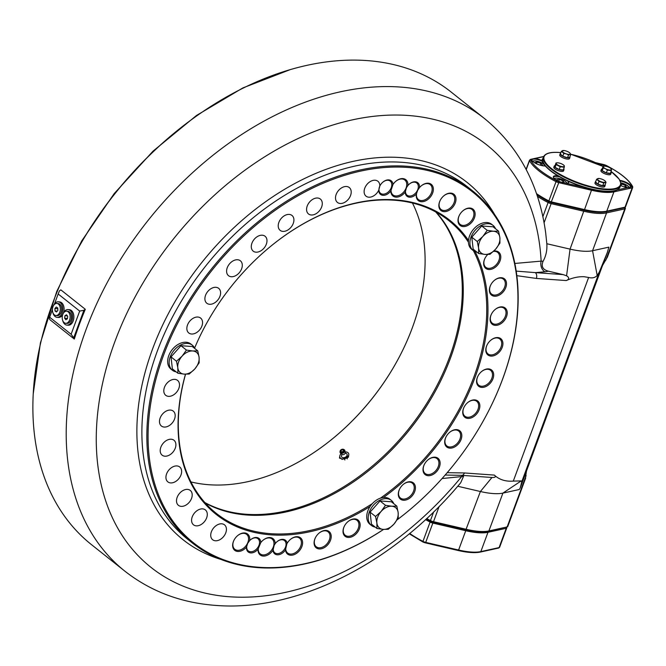 <?xml version="1.0" encoding="UTF-8"?>
<svg xmlns="http://www.w3.org/2000/svg" width="666" height="666" viewBox="0 0 666 666"><rect width="100%" height="100%" fill="white"/><g stroke="black" fill="none" stroke-linecap="round" stroke-linejoin="round"><path stroke-width="1" d="M79.687 311.08L83.891 310.289L73.726 337.779L71.112 334.265L79.687 311.08L58.167 293.989L59.432 290.867L60.847 289.86L85.306 309.29A289.052 200.066 128.5 0 0 74.301 339.061L49.842 319.638L49.267 318.356L52.431 309.482M124.942 571.22A289.052 200.066 128.5 0 1 112.412 273.143A289.052 200.066 128.5 0 1 400.083 87.038A289.052 200.066 128.5 0 1 484.465 118.515L451.132 92.041A289.052 200.066 128.5 0 0 366.741 60.564A289.052 200.066 128.5 0 0 172.078 134.915A289.052 200.066 128.5 0 0 70.171 263.228A289.052 200.066 128.5 0 0 91.608 544.746L124.942 571.22C150.882 591.508 181.252 602.913 216.059 605.436C298.493 611.954 394.738 562.204 460.714 482.742L463.519 476.398L442.066 478.546M606.152 211.746L606.56 212.895A41.542 12.837 -159.7 0 1 596.861 213.336A41.542 12.837 -159.7 0 1 584.049 211.297L551.148 203.654L551.215 202.539L584.115 210.181A40.676 12.571 20.3 0 0 596.661 212.179A40.676 12.571 20.3 0 0 606.152 211.746L624.383 207.742L624.791 208.891L606.56 212.895L592.565 250.724L608.874 247.136L607.384 252.322L599.35 271.953L597.194 275.524C595.054 277.747 592.199 278.396 588.627 277.472L584.174 276.723C578.479 276.465 572.527 277.739 566.308 280.561L536.346 278.43A4.329 2.822 -85.9 0 0 535.331 272.627L563.086 274.6L548.518 271.212L544.855 271.811A8.658 6.885 85 0 1 541.142 261.13L543.098 261.255C546.02 255.994 547.261 250.158 546.828 243.731L570.054 249.126A41.542 12.837 20.3 0 0 582.875 251.165A41.542 12.837 20.3 0 0 592.565 250.724L597.194 275.524M447.202 472.677L464.393 472.96L494.347 475.091C499.309 479.695 505.627 481.701 513.303 481.102L521.22 480.902L521.736 481.776L520.296 487.753L519.214 489.527L502.905 493.115A41.542 12.837 -159.7 0 1 493.206 493.556A41.542 12.837 -159.7 0 1 480.394 491.516L457.733 486.255M479.22 531.376A41.542 12.837 20.3 0 0 488.911 530.944L507.142 526.931L487.937 531.335A40.676 12.571 -159.7 0 1 465.892 529.77L433 522.127L433.508 521.703L466.4 529.337A41.542 12.837 20.3 0 0 479.22 531.376M70.23 263.12A288.187 199.467 -51.5 0 1 70.288 263.003A288.187 199.467 -51.5 0 1 171.886 135.073A288.187 199.467 -51.5 0 1 171.978 134.998M545.679 232.85L546.828 243.731M383.608 529.403A225.008 155.744 -51.5 0 1 258.266 567.657A225.008 155.744 -51.5 0 1 192.574 543.156A225.008 155.744 -51.5 0 1 182.817 311.114A225.008 155.744 -51.5 0 1 406.76 166.242A225.008 155.744 -51.5 0 1 472.444 190.742A225.008 155.744 -51.5 0 1 489.135 409.89A225.008 155.744 -51.5 0 1 489.077 410.006M397.202 519.771A224.142 155.145 128.5 0 0 409.998 509.615A224.142 155.145 128.5 0 0 489.019 410.114A224.142 155.145 128.5 0 0 406.959 167.407A224.142 155.145 128.5 0 0 163.528 355.294A224.142 155.145 128.5 0 0 259.041 567.274A224.142 155.145 128.5 0 0 383.549 529.395M469.988 208.05A10.381 7.184 -51.5 0 1 474.417 217.874A10.381 7.184 -51.5 0 1 463.136 226.573A10.381 7.184 -51.5 0 1 459.34 215.326A10.381 7.184 -51.5 0 1 462.995 210.722A10.381 7.184 -51.5 0 1 469.988 208.05M459.398 215.218A9.524 6.585 128.5 0 0 460.156 224.375A9.524 6.585 128.5 0 0 462.937 225.416A9.524 6.585 128.5 0 0 472.41 219.289A9.524 6.585 128.5 0 0 471.994 209.465A9.524 6.585 128.5 0 0 469.214 208.433A9.524 6.585 128.5 0 0 462.903 210.806M373.151 467.041A187.795 129.987 128.5 0 0 439.21 383.866A187.795 129.987 -51.5 0 1 373.151 467.041M205.303 503.03A186.93 129.387 128.5 0 0 247.352 515.043A186.93 129.387 128.5 0 0 373.251 466.958A186.93 129.387 128.5 0 0 439.152 383.982A186.93 129.387 128.5 0 0 436.247 212.229M185.556 374.2A186.93 129.387 128.5 0 0 216.259 513.336A186.93 129.387 128.5 0 0 270.837 533.691A186.93 129.387 128.5 0 0 372.327 503.629M380.419 498.168A186.93 129.387 128.5 0 0 473.418 250.699M468.448 242.224A186.93 129.387 128.5 0 0 448.767 220.563A186.93 129.387 128.5 0 0 394.189 200.208A186.93 129.387 128.5 0 0 268.39 248.21M185.481 374.192A187.795 129.987 128.5 0 0 271.037 534.848A187.795 129.987 128.5 0 0 370.08 506.501M383.441 497.519A187.795 129.987 128.5 0 0 475.124 251.64M468.498 240.434A187.795 129.987 128.5 0 0 394.963 199.825A187.795 129.987 128.5 0 0 268.49 248.135A187.795 129.987 128.5 0 0 202.281 331.502A187.795 129.987 128.5 0 0 194.597 348.135A186.93 129.387 128.5 0 1 202.339 331.385M378.738 190.226L379.811 186.03A8.658 5.994 -51.5 0 1 379.853 185.947A8.658 5.994 -51.5 0 1 382.908 182.109A8.658 5.994 -51.5 0 1 388.736 179.887A8.658 5.994 -51.5 0 1 392.998 184.44L390.825 190.992A8.658 5.994 -51.5 0 1 383.025 195.321A8.658 5.994 -51.5 0 1 378.738 190.226A9.524 6.585 -51.5 0 1 368.822 197.203A9.524 6.585 -51.5 0 1 366.042 196.162A9.524 6.585 -51.5 0 1 365.634 186.347A9.524 6.585 -51.5 0 1 375.108 180.22A9.524 6.585 -51.5 0 1 377.888 181.26A9.524 6.585 -51.5 0 1 379.811 186.03M379.911 185.839A7.792 5.395 128.5 0 0 380.544 193.315A7.792 5.395 128.5 0 0 382.825 194.164A7.792 5.395 128.5 0 0 390.576 189.144A7.792 5.395 128.5 0 0 390.234 181.11A7.792 5.395 128.5 0 0 387.962 180.27A7.792 5.395 128.5 0 0 382.808 182.193M392.998 184.44A10.381 7.184 -51.5 0 1 395.829 181.269A10.381 7.184 -51.5 0 1 402.822 178.596A10.381 7.184 -51.5 0 1 407.925 185.498L406.468 187.654L405.261 192.024A10.381 7.184 -51.5 0 1 395.962 197.128A10.381 7.184 -51.5 0 1 390.825 190.992M392.257 185.697A9.524 6.585 128.5 0 0 392.982 194.93A9.524 6.585 128.5 0 0 395.762 195.962A9.524 6.585 128.5 0 0 405.236 189.835A9.524 6.585 128.5 0 0 404.82 180.02A9.524 6.585 128.5 0 0 402.048 178.979A9.524 6.585 128.5 0 0 395.729 181.352M407.925 185.498A8.658 5.994 -51.5 0 1 409.423 183.991A8.658 5.994 -51.5 0 1 415.251 181.768A8.658 5.994 -51.5 0 1 419.497 187.596L417.674 190.293L416.375 194.039A8.658 5.994 -51.5 0 1 409.54 197.203A8.658 5.994 -51.5 0 1 405.261 192.024M406.476 187.637A7.792 5.395 128.5 0 0 407.068 195.196A7.792 5.395 128.5 0 0 409.34 196.045A7.792 5.395 128.5 0 0 417.091 191.034A7.792 5.395 128.5 0 0 416.758 183A7.792 5.395 128.5 0 0 414.477 182.151A7.792 5.395 128.5 0 0 409.332 184.074M419.497 187.596A10.381 7.184 -51.5 0 1 421.237 185.872A10.381 7.184 -51.5 0 1 428.23 183.2A10.381 7.184 -51.5 0 1 432.65 193.023A10.381 7.184 -51.5 0 1 421.378 201.731A10.381 7.184 -51.5 0 1 416.375 194.039M417.674 190.276A9.524 6.585 128.5 0 0 418.39 199.534A9.524 6.585 128.5 0 0 421.17 200.566A9.524 6.585 128.5 0 0 430.644 194.439A9.524 6.585 128.5 0 0 430.236 184.624A9.524 6.585 128.5 0 0 427.455 183.583A9.524 6.585 128.5 0 0 421.137 185.956M234.032 540.118A9.524 6.585 128.5 0 0 234.79 549.275A9.524 6.585 128.5 0 0 237.571 550.316A9.524 6.585 128.5 0 0 247.044 544.189A9.524 6.585 128.5 0 0 246.636 534.365A9.524 6.585 128.5 0 0 243.856 533.333A9.524 6.585 128.5 0 0 237.537 535.705M285.498 549.85A8.658 5.994 -51.5 0 1 277.264 554.795A8.658 5.994 -51.5 0 1 273.002 550.241A10.381 7.184 -51.5 0 1 263.187 556.077A10.381 7.184 -51.5 0 1 258.083 549.175A8.658 5.994 -51.5 0 1 250.749 552.913A8.658 5.994 -51.5 0 1 246.503 547.077A10.381 7.184 -51.5 0 1 237.779 551.473A10.381 7.184 -51.5 0 1 233.974 540.234A10.381 7.184 -51.5 0 1 237.637 535.622A10.381 7.184 -51.5 0 1 244.63 532.95A10.381 7.184 -51.5 0 1 249.625 540.642A8.658 5.994 -51.5 0 1 250.632 539.701A8.658 5.994 -51.5 0 1 256.46 537.47A8.658 5.994 -51.5 0 1 260.739 542.657A10.381 7.184 -51.5 0 1 263.045 540.226A10.381 7.184 -51.5 0 1 270.038 537.554A10.381 7.184 -51.5 0 1 275.175 543.681A8.658 5.994 -51.5 0 1 277.148 541.583A8.658 5.994 -51.5 0 1 282.975 539.352A8.658 5.994 -51.5 0 1 287.171 543.306A10.381 7.184 -51.5 0 1 290.468 539.377A10.381 7.184 -51.5 0 1 297.461 536.704A10.381 7.184 -51.5 0 1 301.889 546.528A10.381 7.184 -51.5 0 1 290.609 555.228A10.381 7.184 -51.5 0 1 285.498 549.85L286.846 543.914M246.503 547.077L247.677 543.348L249.625 540.642M258.083 549.175L260.739 542.657M247.685 543.331A7.792 5.395 128.5 0 0 248.268 550.899A7.792 5.395 128.5 0 0 250.549 551.748A7.792 5.395 128.5 0 0 258.3 546.736A7.792 5.395 128.5 0 0 257.958 538.702A7.792 5.395 128.5 0 0 255.686 537.853A7.792 5.395 128.5 0 0 250.533 539.785M273.002 550.241L274.176 545.271L275.175 543.681M259.482 544.646A9.524 6.585 128.5 0 0 260.198 553.879A9.524 6.585 128.5 0 0 262.978 554.92A9.524 6.585 128.5 0 0 272.452 548.792A9.524 6.585 128.5 0 0 272.044 538.969A9.524 6.585 128.5 0 0 269.264 537.937A9.524 6.585 128.5 0 0 262.945 540.309M274.192 545.238A7.792 5.395 128.5 0 0 274.792 552.788A7.792 5.395 128.5 0 0 277.064 553.637A7.792 5.395 128.5 0 0 284.815 548.618A7.792 5.395 128.5 0 0 284.482 540.584A7.792 5.395 128.5 0 0 282.201 539.743A7.792 5.395 128.5 0 0 277.056 541.666M286.88 543.839A9.524 6.585 128.5 0 0 287.629 553.03A9.524 6.585 128.5 0 0 290.409 554.07A9.524 6.585 128.5 0 0 299.883 547.943A9.524 6.585 128.5 0 0 299.467 538.12A9.524 6.585 128.5 0 0 296.686 537.087A9.524 6.585 128.5 0 0 290.376 539.46M346.495 186.497A9.524 6.585 -51.5 0 1 349.275 187.537A9.524 6.585 -51.5 0 1 349.692 197.352A9.524 6.585 -51.5 0 1 340.218 203.48A9.524 6.585 -51.5 0 1 337.437 202.439A9.524 6.585 -51.5 0 1 337.021 192.624A9.524 6.585 -51.5 0 1 346.495 186.497M315.476 537.595A9.524 6.585 128.5 0 0 316.242 546.753A9.524 6.585 128.5 0 0 319.014 547.793A9.524 6.585 128.5 0 0 328.496 541.666A9.524 6.585 128.5 0 0 328.08 531.843A9.524 6.585 128.5 0 0 325.299 530.81A9.524 6.585 128.5 0 0 318.981 533.183M326.074 530.427A10.381 7.184 -51.5 0 1 330.502 540.251A10.381 7.184 -51.5 0 1 319.222 548.951A10.381 7.184 -51.5 0 1 315.418 537.703A10.381 7.184 -51.5 0 1 319.081 533.1A10.381 7.184 -51.5 0 1 326.074 530.427M344.405 526.082A9.524 6.585 128.5 0 0 345.163 535.239A9.524 6.585 128.5 0 0 347.943 536.28A9.524 6.585 128.5 0 0 357.417 530.153A9.524 6.585 128.5 0 0 357.001 520.329A9.524 6.585 128.5 0 0 354.229 519.297A9.524 6.585 128.5 0 0 347.91 521.669M355.003 518.914A10.381 7.184 -51.5 0 1 359.424 528.737A10.381 7.184 -51.5 0 1 348.143 537.437A10.381 7.184 -51.5 0 1 344.347 526.19A10.381 7.184 -51.5 0 1 348.002 521.586A10.381 7.184 -51.5 0 1 355.003 518.914M399.7 488.886A9.524 6.585 128.5 0 0 400.457 498.051A9.524 6.585 128.5 0 0 403.238 499.092A9.524 6.585 128.5 0 0 412.712 492.957A9.524 6.585 128.5 0 0 412.304 483.141A9.524 6.585 128.5 0 0 409.523 482.109A9.524 6.585 128.5 0 0 403.205 484.473M410.298 481.726A10.381 7.184 -51.5 0 1 414.718 491.541A10.381 7.184 -51.5 0 1 403.446 500.249A10.381 7.184 -51.5 0 1 399.642 489.002A10.381 7.184 -51.5 0 1 403.305 484.39A10.381 7.184 -51.5 0 1 410.298 481.726M424.392 464.344A9.524 6.585 128.5 0 0 425.149 473.509A9.524 6.585 128.5 0 0 427.93 474.542A9.524 6.585 128.5 0 0 437.404 468.414A9.524 6.585 128.5 0 0 436.988 458.599A9.524 6.585 128.5 0 0 434.207 457.559A9.524 6.585 128.5 0 0 427.897 459.931M434.99 457.176A10.381 7.184 -51.5 0 1 439.41 466.999A10.381 7.184 -51.5 0 1 428.13 475.699A10.381 7.184 -51.5 0 1 424.334 464.46A10.381 7.184 -51.5 0 1 427.988 459.848A10.381 7.184 -51.5 0 1 434.99 457.176M446.087 436.788A9.524 6.585 128.5 0 0 446.844 445.945A9.524 6.585 128.5 0 0 449.625 446.986A9.524 6.585 128.5 0 0 459.099 440.859A9.524 6.585 128.5 0 0 458.683 431.035A9.524 6.585 128.5 0 0 455.91 430.003A9.524 6.585 128.5 0 0 449.592 432.376M456.685 429.62A10.381 7.184 -51.5 0 1 461.105 439.443A10.381 7.184 -51.5 0 1 449.825 448.143A10.381 7.184 -51.5 0 1 446.029 436.896A10.381 7.184 -51.5 0 1 449.683 432.292A10.381 7.184 -51.5 0 1 456.685 429.62M464.127 407.051A9.524 6.585 128.5 0 0 464.885 416.217A9.524 6.585 128.5 0 0 467.665 417.257A9.524 6.585 128.5 0 0 477.139 411.122A9.524 6.585 128.5 0 0 476.731 401.307A9.524 6.585 128.5 0 0 473.951 400.274A9.524 6.585 128.5 0 0 467.632 402.639M474.725 399.883A10.381 7.184 -51.5 0 1 479.145 409.707A10.381 7.184 -51.5 0 1 467.873 418.415A10.381 7.184 -51.5 0 1 464.069 407.167A10.381 7.184 -51.5 0 1 467.732 402.555A10.381 7.184 -51.5 0 1 474.725 399.883M477.963 376.057A9.524 6.585 128.5 0 0 478.729 385.214A9.524 6.585 128.5 0 0 481.51 386.255A9.524 6.585 128.5 0 0 490.984 380.12A9.524 6.585 128.5 0 0 490.567 370.304A9.524 6.585 128.5 0 0 487.787 369.272A9.524 6.585 128.5 0 0 481.468 371.636M488.561 368.889A10.381 7.184 -51.5 0 1 492.99 378.704A10.381 7.184 -51.5 0 1 481.709 387.412A10.381 7.184 -51.5 0 1 477.905 376.165A10.381 7.184 -51.5 0 1 481.568 371.553A10.381 7.184 -51.5 0 1 488.561 368.889M487.187 344.722A9.524 6.585 128.5 0 0 487.945 353.887A9.524 6.585 128.5 0 0 490.725 354.92A9.524 6.585 128.5 0 0 500.199 348.793A9.524 6.585 128.5 0 0 499.783 338.977A9.524 6.585 128.5 0 0 497.002 337.937A9.524 6.585 128.5 0 0 490.692 340.309M497.777 337.554A10.381 7.184 -51.5 0 1 502.206 347.377A10.381 7.184 -51.5 0 1 490.925 356.085A10.381 7.184 -51.5 0 1 487.129 344.838A10.381 7.184 -51.5 0 1 490.784 340.226A10.381 7.184 -51.5 0 1 497.777 337.554M491.5 314.019A9.524 6.585 128.5 0 0 492.257 323.176A9.524 6.585 128.5 0 0 495.038 324.217A9.524 6.585 128.5 0 0 504.512 318.082A9.524 6.585 128.5 0 0 504.104 308.266A9.524 6.585 128.5 0 0 501.323 307.234A9.524 6.585 128.5 0 0 495.005 309.598M502.097 306.851A10.381 7.184 -51.5 0 1 506.518 316.666A10.381 7.184 -51.5 0 1 495.246 325.374A10.381 7.184 -51.5 0 1 491.441 314.127A10.381 7.184 -51.5 0 1 495.104 309.524A10.381 7.184 -51.5 0 1 502.097 306.851M490.784 284.865A9.524 6.585 128.5 0 0 491.541 294.031A9.524 6.585 128.5 0 0 494.322 295.063A9.524 6.585 128.5 0 0 503.796 288.936A9.524 6.585 128.5 0 0 503.379 279.121A9.524 6.585 128.5 0 0 500.599 278.08A9.524 6.585 128.5 0 0 494.289 280.453M501.373 277.697A10.381 7.184 -51.5 0 1 505.802 287.521A10.381 7.184 -51.5 0 1 494.522 296.228A10.381 7.184 -51.5 0 1 490.717 284.981A10.381 7.184 -51.5 0 1 494.38 280.369A10.381 7.184 -51.5 0 1 501.373 277.697M485.048 258.158A9.524 6.585 128.5 0 0 485.805 267.324A9.524 6.585 128.5 0 0 488.586 268.356A9.524 6.585 128.5 0 0 498.06 262.229A9.524 6.585 128.5 0 0 497.652 252.414A9.524 6.585 128.5 0 0 494.871 251.373A9.524 6.585 128.5 0 0 493.414 251.432M493.764 251.107A10.381 7.184 -51.5 0 1 495.646 250.99A10.381 7.184 -51.5 0 1 500.074 260.814A10.381 7.184 -51.5 0 1 488.794 269.514A10.381 7.184 -51.5 0 1 484.99 258.275A10.381 7.184 -51.5 0 1 487.77 254.462M440.251 200.283A9.524 6.585 128.5 0 0 441.009 209.449A9.524 6.585 128.5 0 0 443.789 210.489A9.524 6.585 128.5 0 0 453.263 204.354A9.524 6.585 128.5 0 0 452.855 194.539A9.524 6.585 128.5 0 0 450.074 193.506A9.524 6.585 128.5 0 0 443.756 195.871M450.849 193.115A10.381 7.184 -51.5 0 1 455.278 202.939A10.381 7.184 -51.5 0 1 443.997 211.646A10.381 7.184 -51.5 0 1 440.193 200.399A10.381 7.184 -51.5 0 1 443.856 195.787A10.381 7.184 -51.5 0 1 450.849 193.115M317.574 198.01A9.524 6.585 -51.5 0 1 320.354 199.051A9.524 6.585 -51.5 0 1 320.762 208.866A9.524 6.585 -51.5 0 1 311.288 214.993A9.524 6.585 -51.5 0 1 308.508 213.961A9.524 6.585 -51.5 0 1 308.1 204.137A9.524 6.585 -51.5 0 1 317.574 198.01M289.21 214.41A9.524 6.585 -51.5 0 1 291.991 215.451A9.524 6.585 -51.5 0 1 292.399 225.266A9.524 6.585 -51.5 0 1 282.925 231.393A9.524 6.585 -51.5 0 1 280.153 230.361A9.524 6.585 -51.5 0 1 279.737 220.538A9.524 6.585 -51.5 0 1 289.21 214.41M262.279 235.198A9.524 6.585 -51.5 0 1 265.051 236.239A9.524 6.585 -51.5 0 1 265.468 246.054A9.524 6.585 -51.5 0 1 255.994 252.181A9.524 6.585 -51.5 0 1 253.213 251.149A9.524 6.585 -51.5 0 1 252.805 241.333A9.524 6.585 -51.5 0 1 262.279 235.198M237.587 259.748A9.524 6.585 -51.5 0 1 240.368 260.781A9.524 6.585 -51.5 0 1 240.776 270.604A9.524 6.585 -51.5 0 1 231.302 276.731A9.524 6.585 -51.5 0 1 228.521 275.691A9.524 6.585 -51.5 0 1 228.113 265.876A9.524 6.585 -51.5 0 1 237.587 259.748M215.892 287.304A9.524 6.585 -51.5 0 1 218.673 288.345A9.524 6.585 -51.5 0 1 219.081 298.16A9.524 6.585 -51.5 0 1 209.607 304.287A9.524 6.585 -51.5 0 1 206.826 303.255A9.524 6.585 -51.5 0 1 206.418 293.431A9.524 6.585 -51.5 0 1 215.892 287.304M197.852 317.033A9.524 6.585 -51.5 0 1 200.624 318.073A9.524 6.585 -51.5 0 1 201.04 327.888A9.524 6.585 -51.5 0 1 191.567 334.016A9.524 6.585 -51.5 0 1 188.786 332.983A9.524 6.585 -51.5 0 1 188.37 323.168A9.524 6.585 -51.5 0 1 197.852 317.033M174.792 379.37A9.524 6.585 -51.5 0 1 177.572 380.403A9.524 6.585 -51.5 0 1 177.98 390.218A9.524 6.585 -51.5 0 1 168.506 396.353A9.524 6.585 -51.5 0 1 165.726 395.313A9.524 6.585 -51.5 0 1 165.318 385.497A9.524 6.585 -51.5 0 1 174.792 379.37M170.479 410.073A9.524 6.585 -51.5 0 1 173.252 411.113A9.524 6.585 -51.5 0 1 173.668 420.929A9.524 6.585 -51.5 0 1 164.194 427.056A9.524 6.585 -51.5 0 1 161.413 426.024A9.524 6.585 -51.5 0 1 161.006 416.2A9.524 6.585 -51.5 0 1 170.479 410.073M171.195 439.227A9.524 6.585 -51.5 0 1 173.976 440.259A9.524 6.585 -51.5 0 1 174.384 450.074A9.524 6.585 -51.5 0 1 164.91 456.21A9.524 6.585 -51.5 0 1 162.138 455.169A9.524 6.585 -51.5 0 1 161.721 445.354A9.524 6.585 -51.5 0 1 171.195 439.227M176.923 465.934A9.524 6.585 -51.5 0 1 179.703 466.966A9.524 6.585 -51.5 0 1 180.12 476.789A9.524 6.585 -51.5 0 1 170.646 482.917A9.524 6.585 -51.5 0 1 167.865 481.876A9.524 6.585 -51.5 0 1 167.449 472.061A9.524 6.585 -51.5 0 1 176.923 465.934M187.496 489.385A9.524 6.585 -51.5 0 1 190.276 490.426A9.524 6.585 -51.5 0 1 190.684 500.241A9.524 6.585 -51.5 0 1 181.21 506.368A9.524 6.585 -51.5 0 1 178.43 505.336A9.524 6.585 -51.5 0 1 178.022 495.512A9.524 6.585 -51.5 0 1 187.496 489.385M202.581 508.874A9.524 6.585 -51.5 0 1 205.361 509.915A9.524 6.585 -51.5 0 1 205.769 519.73A9.524 6.585 -51.5 0 1 196.295 525.857A9.524 6.585 -51.5 0 1 193.515 524.825A9.524 6.585 -51.5 0 1 193.107 515.001A9.524 6.585 -51.5 0 1 202.581 508.874M221.72 523.801A9.524 6.585 -51.5 0 1 224.5 524.841A9.524 6.585 -51.5 0 1 224.917 534.656A9.524 6.585 -51.5 0 1 215.443 540.784A9.524 6.585 -51.5 0 1 212.662 539.751A9.524 6.585 -51.5 0 1 212.246 529.936A9.524 6.585 -51.5 0 1 221.72 523.801M58.167 293.989L54.537 303.788M71.112 334.265L49.592 317.174M85.306 309.29L83.891 310.289M73.726 337.779L74.301 339.061M520.296 487.753L607.633 251.69L520.296 487.753M563.086 274.6L566.583 275.782C569.438 277.589 569.347 279.187 566.308 280.561M543.098 261.255C540.983 266.433 542.79 269.755 548.518 271.212M544.855 271.811L535.331 272.627L516.175 271.104M514.818 263.453L541.142 261.13A269.805 186.746 128.5 0 0 407.908 115.459A269.805 186.746 128.5 0 0 114.877 341.625A269.805 186.746 128.5 0 0 229.853 596.786A269.805 186.746 128.5 0 0 461.28 477.031A8.658 6.885 85 0 1 462.346 475.382M463.653 475.474L463.519 476.398M409.906 509.698A225.008 155.744 -51.5 0 1 409.806 509.773A225.008 155.744 -51.5 0 1 397.177 519.805M445.154 475.049L461.638 475.333A4.329 2.822 -85.9 0 0 464.393 472.96M536.346 278.43L516.508 275.624M494.347 475.091C496.27 476.764 495.471 477.564 491.974 477.489L461.638 475.333M433 522.127A3.463 1.066 -159.7 0 1 430.552 521.22L430.452 520.571A4.329 1.34 20.3 0 0 433.508 521.703L439.135 506.476M426.706 518.564A56.252 17.383 20.3 0 0 430.452 520.571L433.641 511.954M430.552 521.22A55.386 17.116 -159.7 0 1 426.307 518.931M506.635 527.039A3.463 1.066 -159.7 0 1 506.168 527.322M526.565 470.546L525.374 478.23M526.123 475.616L507.142 526.931A4.329 1.34 20.3 0 0 507.742 526.54L525.724 477.922M625.024 207.442L625.324 208.017A4.329 1.34 -159.7 0 1 625.391 208.491L607.409 257.109L602.247 265.959M544.089 222.752L551.148 203.654A4.329 1.34 -159.7 0 1 548.093 202.531L548.767 201.64A3.463 1.066 20.3 0 0 551.215 202.539M536.846 194.63A55.386 17.116 20.3 0 0 548.767 201.64M542.882 216.633L548.093 202.531A56.252 17.383 -159.7 0 1 537.429 196.362M625.016 207.442A56.252 17.383 -159.7 0 1 625.241 207.85A56.252 17.383 -159.7 0 1 625.324 208.017L625.033 208.816M625.391 208.491A4.329 1.34 -159.7 0 1 624.791 208.891L605.802 260.206M348.185 457.226A221.978 153.646 -51.5 0 1 346.969 458.25M344.372 458.824L344.896 459.99A221.978 153.646 -51.5 0 1 344.88 459.99M334.998 436.738A187.795 129.987 128.5 0 0 401.057 353.571M412.445 203.03A186.93 129.387 -51.5 0 1 400.999 353.679A186.93 129.387 -51.5 0 1 335.098 436.663A186.93 129.387 -51.5 0 1 209.199 484.748A186.93 129.387 -51.5 0 1 190.951 481.926M348.643 455.661L342.058 459.473L341.491 458.749M204.878 502.555A186.93 129.387 128.5 0 0 246.378 514.269A186.93 129.387 128.5 0 0 426.673 403.529A186.93 129.387 128.5 0 0 435.689 211.921M497.385 548.143L494.38 548.859M431.526 544.322L458.183 550.507L458.599 550.016A41.109 12.704 20.3 0 0 471.262 552.031A41.109 12.704 20.3 0 0 480.844 551.598A0.866 0.741 -102.4 0 1 480.344 552.064C474.908 553.163 467.524 552.647 458.183 550.507L425.399 542.857M430.527 521.045A54.953 16.983 20.3 0 0 430.769 521.178A3.03 0.932 20.3 0 0 432.908 521.961L433.125 522.011M480.344 552.064L498.584 548.06A0.866 0.741 -102.4 0 0 499.092 547.594A3.896 1.207 20.3 0 0 499.633 547.236L506.776 527.938A3.896 1.207 -159.7 0 1 506.227 528.296A0.866 0.741 -102.4 0 0 506.06 527.347M551.331 202.422L584.107 210.081L584.532 209.59A41.109 12.704 20.3 0 0 597.194 211.597A41.109 12.704 20.3 0 0 606.776 211.164L613.919 191.866A41.109 12.704 -159.7 0 1 604.328 192.299A41.109 12.704 -159.7 0 1 591.666 190.285L558.774 182.651L558.841 181.535L560.148 181.843A8.225 2.539 -159.7 0 1 553.521 177.564A8.225 2.539 -159.7 0 1 556.451 175.791A8.225 2.539 -159.7 0 1 558.108 176.015M568.722 181.493A8.225 2.539 -159.7 0 1 568.106 182.959A8.225 2.539 -159.7 0 1 565.95 183.183L585.93 187.82M560.148 181.843L565.95 183.183M567.823 183.05A7.792 2.406 20.3 0 0 568.264 182.576A7.792 2.406 20.3 0 0 567.615 180.986M559.723 176.948A7.792 2.406 20.3 0 0 556.551 176.373A7.792 2.406 20.3 0 0 553.654 177.164A7.792 2.406 20.3 0 0 553.671 177.814M619.921 180.361A8.225 2.539 -159.7 0 1 627.988 183.267A8.225 2.539 -159.7 0 1 631.027 186.88L631.751 186.713A3.03 0.932 20.3 0 0 632.134 186.105A54.953 16.983 20.3 0 0 606.068 165.409A3.03 0.932 20.3 0 0 603.929 164.619L603.721 164.569M616.558 190.051L631.027 186.88M630.019 187.512A7.792 2.406 20.3 0 0 630.527 186.996A7.792 2.406 20.3 0 0 627.572 183.674A7.792 2.406 20.3 0 0 620.229 180.977M603.929 164.619L595.687 162.704M602.613 164.311A8.225 2.539 -159.7 0 1 607.25 166.65M605.511 166.234A7.792 2.406 20.3 0 0 597.593 163.603M543.631 156.668L531.01 159.44A0.866 0.741 -102.4 0 0 530.544 159.365L543.714 156.477M534.956 158.575A8.225 2.539 -159.7 0 1 542.773 160.939M545.596 165.909A8.225 2.539 -159.7 0 1 544.039 165.934A8.225 2.539 -159.7 0 1 531.818 160.323A8.225 2.539 -159.7 0 1 531.734 159.282M542.94 161.638A7.792 2.406 20.3 0 0 534.848 159.132A7.792 2.406 20.3 0 0 531.943 159.932A7.792 2.406 20.3 0 0 531.967 160.573M596.22 162.954A8.225 2.539 -159.7 0 1 596.811 162.97M632.184 186.239A55.819 17.249 -159.7 0 1 632.642 187.088A0.866 0.783 153 0 0 632.134 186.105M531.01 159.44A3.03 0.932 20.3 0 0 530.635 160.048A54.953 16.983 20.3 0 0 556.701 180.744L556.027 181.643A3.896 1.207 -159.7 0 0 558.774 182.651L551.123 202.381A3.03 0.932 -159.7 0 1 548.992 201.59L548.884 200.941A3.896 1.207 20.3 0 0 551.639 201.956L584.532 209.59L591.791 189.36M632.375 187.804L632.642 187.088A3.896 1.207 -159.7 0 1 632.7 187.512A3.896 1.207 -159.7 0 1 632.159 187.87A0.866 0.741 -102.4 0 0 631.751 186.713M627.805 187.579A8.225 2.539 -159.7 0 1 620.612 185.514M194.747 348.468A16.009 11.081 128.5 0 0 192.291 345.155A16.009 11.081 128.5 0 0 187.621 343.415A16.009 11.081 128.5 0 0 171.686 353.721A16.009 11.081 128.5 0 0 172.377 370.229A16.009 11.081 128.5 0 0 176.165 371.869M192.291 345.155L190.826 343.989A16.009 11.081 128.5 0 0 186.147 342.249A16.009 11.081 128.5 0 0 170.213 352.555A16.009 11.081 128.5 0 0 170.912 369.064L172.377 370.229M562.279 182.617L564.21 182.526L563.078 180.911L559.398 179.404L556.843 179.529L557.733 180.794M562.454 182.609L563.078 180.911M558.716 181.26L559.398 179.404M566.641 183.2A6.494 2.006 20.3 0 0 561.413 179.221A6.494 2.006 20.3 0 0 554.545 178.588A6.494 2.006 20.3 0 0 554.478 178.696M199.092 357.367A12.979 8.983 128.5 0 0 192.732 350.974A12.979 8.983 128.5 0 0 182.093 356.16A12.979 8.983 128.5 0 0 177.805 367.732A12.979 8.983 128.5 0 0 184.166 374.125A12.979 8.983 128.5 0 0 194.805 368.947A12.979 8.983 128.5 0 0 199.092 357.367L197.769 350.874L192.283 346.52L180.952 345.712L171.004 356.893L172.386 368.872L177.872 373.226L184.166 374.125L189.202 374.034L194.805 368.947L199.151 362.853L199.092 357.367M197.769 350.874L192.732 350.974L186.438 350.066L182.093 356.16L176.49 361.247L177.805 367.732L177.872 373.226M186.438 350.066L180.952 345.712M176.49 361.247L171.004 356.893M398.16 512.612A12.979 8.983 128.5 0 0 391.799 506.218A12.979 8.983 128.5 0 0 381.16 511.405A12.979 8.983 128.5 0 0 376.873 522.985A12.979 8.983 128.5 0 0 383.233 529.378A12.979 8.983 128.5 0 0 393.872 524.192A12.979 8.983 128.5 0 0 398.16 512.612L396.836 506.118L391.35 501.764L380.02 500.957L370.071 512.137L371.453 524.117L376.939 528.471L383.233 529.378L388.27 529.279L393.872 524.192L398.218 518.098L398.16 512.612M396.836 506.118L391.799 506.218L385.506 505.311L381.16 511.405L375.549 516.491L376.873 522.985L376.939 528.471M385.506 505.311L380.02 500.957M375.549 516.491L370.071 512.137M393.814 503.721A16.009 11.081 128.5 0 0 391.358 500.399A16.009 11.081 128.5 0 0 386.688 498.659A16.009 11.081 128.5 0 0 370.754 508.966A16.009 11.081 128.5 0 0 371.445 525.474A16.009 11.081 128.5 0 0 375.233 527.114M391.358 500.399L389.893 499.234A16.009 11.081 128.5 0 0 385.214 497.494A16.009 11.081 128.5 0 0 369.28 507.8A16.009 11.081 128.5 0 0 369.98 524.308L371.445 525.474M499.875 237.637A12.979 8.983 128.5 0 0 493.514 231.244A12.979 8.983 128.5 0 0 482.875 236.43A12.979 8.983 128.5 0 0 478.588 248.01A12.979 8.983 128.5 0 0 484.948 254.404A12.979 8.983 128.5 0 0 495.587 249.217A12.979 8.983 128.5 0 0 499.875 237.637L498.551 231.144L493.065 226.79L481.734 225.982L471.786 237.163L473.168 249.142L478.654 253.496L484.948 254.404L489.985 254.304L495.587 249.217L499.933 243.123L499.875 237.637M498.551 231.144L493.514 231.244L487.221 230.336L482.875 236.43L477.272 241.517L478.588 248.01L478.654 253.496M487.221 230.336L481.734 225.982M477.272 241.517L471.786 237.163M495.529 228.746A16.009 11.081 128.5 0 0 493.073 225.424A16.009 11.081 128.5 0 0 488.403 223.684A16.009 11.081 128.5 0 0 472.469 233.991A16.009 11.081 128.5 0 0 473.16 250.499A16.009 11.081 128.5 0 0 476.948 252.139M493.073 225.424L491.608 224.259A16.009 11.081 128.5 0 0 486.929 222.519A16.009 11.081 128.5 0 0 470.995 232.825A16.009 11.081 128.5 0 0 471.695 249.334L473.16 250.499M63.553 322.036A6.061 3.954 94.1 0 1 62.546 315.168A6.061 3.954 94.1 0 1 66.6 311.213A6.061 3.954 94.1 0 1 68.789 312.471A6.061 3.954 94.1 0 1 69.805 319.339A6.061 3.954 94.1 0 1 65.743 323.293A6.061 3.954 94.1 0 1 63.553 322.036M66.6 311.213L67.907 311.305A6.061 3.954 94.1 0 1 70.097 312.562A6.061 3.954 94.1 0 1 71.112 319.439A6.061 3.954 94.1 0 1 67.05 323.393L65.743 323.293M64.627 318.198L65.851 319.73L67.399 318.781L67.724 316.308L66.492 314.785L64.943 315.726L64.627 318.198L67.449 318.398M67.391 315.9L64.943 315.726M54.637 315.068A6.061 3.954 94.1 0 1 52.581 308.158A6.061 3.954 94.1 0 1 56.818 303.438A6.061 3.954 94.1 0 1 58.142 303.904A6.061 3.954 94.1 0 1 60.198 310.814A6.061 3.954 94.1 0 1 55.961 315.526A6.061 3.954 94.1 0 1 54.637 315.068M56.818 303.438L58.125 303.538A6.061 3.954 94.1 0 1 59.449 303.996A6.061 3.954 94.1 0 1 61.505 310.905A6.061 3.954 94.1 0 1 57.268 315.617L55.961 315.526M56.285 307.009L54.92 308.525L55.028 310.997L56.493 311.963L57.859 310.448L57.751 307.975L56.285 307.009M57.784 308.724L54.92 308.525M57.218 311.155L55.028 310.997M536.513 163.794L537.154 162.063L535.056 162.462L536.205 163.645M540.251 165.201L540.925 163.395L537.154 162.063M541.017 165.418L542.59 165.118L540.925 163.395M624.733 187.004L625.349 185.331L620.928 183.866M620.978 185.681L621.669 183.833M624.825 187.029L626.481 186.955L625.349 185.331M340.443 454.487L340.576 453.837M341.833 454.645A2.281 1.548 -24.3 0 0 342.316 454.753A2.281 1.548 -24.3 0 0 345.063 453.521A2.281 1.548 -24.3 0 0 345.296 453.08M345.404 453.346L345.354 453.213A3.03 2.056 155.7 0 1 347.136 455.144A3.03 2.056 155.7 0 1 343.847 457.684A3.03 2.056 155.7 0 1 341.425 455.76A3.03 2.056 155.7 0 1 341.891 454.77M340.151 451.04A2.165 1.474 -24.3 0 0 341.883 452.414A2.165 1.474 -24.3 0 0 344.23 450.599A2.165 1.474 -24.3 0 0 343.706 449.442A2.165 1.474 -24.3 0 0 341.591 449.483A2.165 1.474 -24.3 0 0 340.151 451.04L340.026 451.681A2.581 1.757 -24.3 0 0 342.091 453.321A2.581 1.757 -24.3 0 0 344.896 451.157A2.581 1.757 -24.3 0 0 344.272 449.766A2.581 1.757 -24.3 0 0 343.947 449.625M340.967 450.957A1.299 0.882 155.7 0 1 342.108 449.916A1.299 0.882 155.7 0 1 343.381 450.291A1.299 0.882 155.7 0 1 343.415 450.691A1.299 0.882 155.7 0 1 342.282 451.723A1.299 0.882 155.7 0 1 341.009 451.357A1.299 0.882 155.7 0 1 340.967 450.957M339.793 455.935L339.46 458.091L341.45 458.732A4.762 3.238 155.7 0 1 339.793 455.935A4.762 3.238 155.7 0 1 340.792 454.054M348.435 457.126L348.768 454.97A4.762 3.238 155.7 0 1 345.929 458.25L348.435 457.126M345.546 451.914A4.762 3.238 155.7 0 1 348.768 454.97M345.929 458.25A4.762 3.238 155.7 0 1 341.45 458.732M605.119 184.782A5.195 1.607 -159.7 0 1 605.178 185.315L604.72 186.547A5.195 1.607 -159.7 0 1 597.344 185.381A5.195 1.607 -159.7 0 1 594.979 182.942L595.437 181.71A5.195 1.607 -159.7 0 1 595.82 181.343M605.178 185.315A5.195 1.607 -159.7 0 1 597.802 184.149A5.195 1.607 -159.7 0 1 595.437 181.71M607.35 170.105L611.396 170.596L610.372 173.36L606.326 172.86L607.35 170.105L605.411 168.698A4.329 1.34 20.3 0 0 609.49 170.021A4.329 1.34 20.3 0 0 611.48 169.439A4.329 1.34 20.3 0 0 610.955 168.59A4.329 1.34 20.3 0 0 609.373 167.532A4.329 1.34 20.3 0 0 605.294 166.2A4.329 1.34 20.3 0 0 604.378 166.159A4.329 1.34 20.3 0 0 603.313 166.783A4.329 1.34 20.3 0 0 605.411 168.698L603.23 167.949L602.206 170.704L606.326 172.86M611.396 170.596L611.105 168.748M611.48 169.439L611.313 168.939M604.378 166.159L603.146 166.284L602.131 169.047L602.206 170.704M603.146 166.284L603.23 167.949M610.839 172.111A5.195 1.607 -159.7 0 1 611.122 173.002L610.664 174.234A5.195 1.607 -159.7 0 1 610.006 174.692A5.195 1.607 -159.7 0 1 604.228 173.526A5.195 1.607 -159.7 0 1 600.923 170.629L601.381 169.397A5.195 1.607 -159.7 0 1 602.039 168.939A5.195 1.607 -159.7 0 1 602.181 168.906M611.122 173.002A5.195 1.607 -159.7 0 1 610.464 173.46A5.195 1.607 -159.7 0 1 604.686 172.294A5.195 1.607 -159.7 0 1 601.381 169.397M569.896 156.81A5.195 1.607 -159.7 0 1 569.954 157.343L569.497 158.575A5.195 1.607 -159.7 0 1 562.129 157.409A5.195 1.607 -159.7 0 1 559.756 154.978L560.214 153.738A5.195 1.607 -159.7 0 1 560.606 153.371M569.954 157.343A5.195 1.607 -159.7 0 1 562.587 156.177A5.195 1.607 -159.7 0 1 560.214 153.738M563.719 168.764A5.195 1.607 -159.7 0 1 564.01 169.655L563.553 170.887A5.195 1.607 -159.7 0 1 562.895 171.345A5.195 1.607 -159.7 0 1 557.117 170.18A5.195 1.607 -159.7 0 1 553.812 167.283L554.27 166.05A5.195 1.607 -159.7 0 1 554.928 165.593A5.195 1.607 -159.7 0 1 555.069 165.559M564.01 169.655A5.195 1.607 -159.7 0 1 563.353 170.113A5.195 1.607 -159.7 0 1 557.575 168.948A5.195 1.607 -159.7 0 1 554.27 166.05M563.677 150.583L561.388 151.257L563.819 153.455L566.3 153.896A4.329 1.34 20.3 0 0 569.796 154.321A4.329 1.34 20.3 0 0 569.788 152.939A4.329 1.34 20.3 0 0 569.73 152.88A4.329 1.34 20.3 0 0 566.158 151.016A4.329 1.34 20.3 0 0 563.211 150.499A4.329 1.34 20.3 0 0 562.653 150.583A4.329 1.34 20.3 0 0 562.728 152.023A4.329 1.34 20.3 0 0 566.3 153.896L568.531 154.987L570.82 154.312L569.805 157.076L567.515 157.742L568.531 154.987M570.82 154.312L569.788 152.939M561.388 151.257L560.372 154.013L562.795 156.219L567.515 157.742M563.819 153.455L562.795 156.219M557.201 162.82L556.035 162.937L556.11 164.602L560.239 166.758L564.285 167.249L564.368 166.092A4.329 1.34 20.3 0 0 563.844 165.243A4.329 1.34 20.3 0 0 562.262 164.177A4.329 1.34 20.3 0 0 558.183 162.854A4.329 1.34 20.3 0 0 556.193 163.436A4.329 1.34 20.3 0 0 558.299 165.351A4.329 1.34 20.3 0 0 562.379 166.675A4.329 1.34 20.3 0 0 564.368 166.092L563.994 165.401M564.368 166.092L564.202 165.593M556.035 162.937L555.019 165.692L555.094 167.357L559.215 169.514L563.261 170.005L564.285 167.249M556.11 164.602L555.094 167.357M560.239 166.758L559.215 169.514M601.381 178.988A4.329 1.34 20.3 0 0 598.426 178.471A4.329 1.34 20.3 0 0 597.877 178.555A4.329 1.34 20.3 0 0 597.943 179.995A4.329 1.34 20.3 0 0 601.515 181.86A4.329 1.34 20.3 0 0 605.019 182.293A4.329 1.34 20.3 0 0 604.953 180.852A4.329 1.34 20.3 0 0 601.381 178.988M597.877 178.555L598.9 178.546L596.611 179.221L595.587 181.976L598.01 184.182L602.73 185.714L605.019 185.04L606.043 182.284L604.953 180.852M596.611 179.221L599.034 181.427L598.01 184.182M599.034 181.427L603.746 182.959L602.73 185.714M603.746 182.959L606.043 182.284M63.195 313.544A7.792 5.078 94.1 0 1 68.032 309.573L69.339 309.673A7.792 5.078 94.1 0 1 73.193 320.937A7.792 5.078 94.1 0 1 68.24 325.208L66.933 325.116A7.792 5.078 94.1 0 1 62.704 320.504M68.032 309.573A7.792 5.078 94.1 0 1 71.886 320.846A7.792 5.078 94.1 0 1 66.933 325.116M53.413 305.777A7.792 5.078 94.1 0 1 58.25 301.806L59.557 301.898A7.792 5.078 94.1 0 1 63.811 311.796A7.792 5.078 94.1 0 1 63.536 312.812M58.25 301.806A7.792 5.078 94.1 0 1 62.504 311.705A7.792 5.078 94.1 0 1 57.143 317.349A7.792 5.078 94.1 0 1 52.922 312.737M62.696 314.677A7.792 5.078 94.1 0 1 58.458 317.441L57.143 317.349M521.22 480.902L502.905 493.115L488.911 530.944L487.937 531.335M494.813 214.835A228.213 157.959 128.5 0 0 400.482 157.559A228.213 157.959 128.5 0 0 159.832 331.202A228.213 157.959 128.5 0 0 221.104 559.482M472.444 190.742L467.474 186.796A225.008 155.744 128.5 0 0 401.781 162.296A225.008 155.744 128.5 0 0 177.847 307.168A225.008 155.744 128.5 0 0 187.604 539.202L192.574 543.156M599.35 271.953L521.736 481.776M588.627 277.472L513.303 481.102M566.583 275.782L570.054 249.126L584.115 210.181M465.892 529.77L480.394 491.516L491.966 477.489M487.828 531.36A0.866 0.741 -102.4 0 1 487.987 532.3L480.844 551.598L499.092 547.594L506.227 528.296L487.987 532.3A41.109 12.704 -159.7 0 1 478.404 532.725A41.109 12.704 -159.7 0 1 465.742 530.719L465.859 529.761M506.718 527.514A3.896 1.207 -159.7 0 1 506.776 527.938L506.684 526.914M427.472 543.381L423.06 542.016A3.03 0.932 -159.7 0 0 425.199 542.807L425.707 542.382L458.599 550.016L465.742 530.719L432.85 523.085L432.967 522.119M409.299 533.816L422.952 542.016L422.96 541.366A3.896 1.207 20.3 0 0 425.707 542.382L432.85 523.085A3.896 1.207 -159.7 0 1 430.094 522.069L430.627 521.262M409.715 533.466A55.819 17.249 20.3 0 0 422.96 541.366L430.094 522.069A55.819 17.249 -159.7 0 1 425.566 519.613M536.796 194.472L551.215 202.447L584.107 210.081L596.644 212.071L606.268 211.63A0.866 0.741 -102.4 0 0 606.776 211.164L625.016 207.168A3.896 1.207 20.3 0 0 625.557 206.81L624.508 207.634A0.866 0.741 -102.4 0 0 625.016 207.168L632.159 187.87L613.919 191.866A0.866 0.741 -102.4 0 0 613.811 191M632.617 186.488C628.87 179.712 620.054 172.685 606.177 165.409L606.068 165.409M530.635 160.048A0.866 0.783 153 0 0 529.545 160.614A3.896 1.207 -159.7 0 1 529.495 160.19L530.544 159.365M536.513 193.631A55.819 17.249 20.3 0 0 548.884 200.941L556.027 181.643A55.819 17.249 -159.7 0 1 529.545 160.614L526.223 169.597M556.701 180.744A3.03 0.932 20.3 0 0 558.841 181.535M58.583 288.261A287.404 198.926 -51.5 0 1 193.831 117.957M544.938 165.959A6.494 2.006 20.3 0 0 542.232 163.145A6.494 2.006 20.3 0 0 532.767 161.463M628.895 187.662A6.494 2.006 20.3 0 0 620.82 182.792L627.405 185.531L629.195 187.654M340.026 451.673A2.581 1.757 -24.3 0 0 340.026 451.681L342.316 454.753M543.539 156.885L542.973 158.433A41.109 12.704 20.3 0 0 562.196 177.98A41.109 12.704 20.3 0 0 604.761 191.142A41.109 12.704 20.3 0 0 620.079 186.955L620.654 185.406A41.109 12.704 -159.7 0 1 605.327 189.602A41.109 12.704 -159.7 0 1 562.77 176.432A41.109 12.704 -159.7 0 1 543.539 156.885C545.179 153.322 550.374 151.848 559.14 152.456L560.889 152.606M560.88 152.639A40.676 12.571 20.3 0 0 559.249 152.506A40.676 12.571 20.3 0 0 551.481 168.573A40.676 12.571 20.3 0 0 605.227 189.019A40.676 12.571 20.3 0 0 611.063 171.487M604.37 191.333A40.676 12.571 -159.7 0 1 543.764 163.32M603.08 166.467A40.676 12.571 20.3 0 0 570.795 154.271M484.465 118.515C518.897 146.745 539.335 185.148 545.795 233.733M625.024 207.434L625.241 207.85M606.177 165.409L601.656 164.044M595.462 162.604L597.602 163.103M606.268 211.63L624.508 207.634M526.098 169.355L529.495 160.19M625.557 206.81L632.7 187.512M33.3 393.39L40.418 342.882L56.777 291.375L81.718 240.925L114.219 193.573L152.989 151.19L196.47 115.493L242.915 87.895L290.476 69.53M532.184 161.771C532.883 160.19 536.255 160.648 542.299 163.162L544.472 164.735M345.063 453.521L345.504 452.489L343.706 449.442M346.778 457.833L347.269 458.932M542.973 158.433C535.381 165.26 577.763 190.817 604.487 191.383C613.244 191.991 618.448 190.518 620.079 186.955M620.654 185.406L620.887 183.2L619.18 179.154L611.08 171.453M603.088 166.442L570.779 154.246"/></g></svg>
